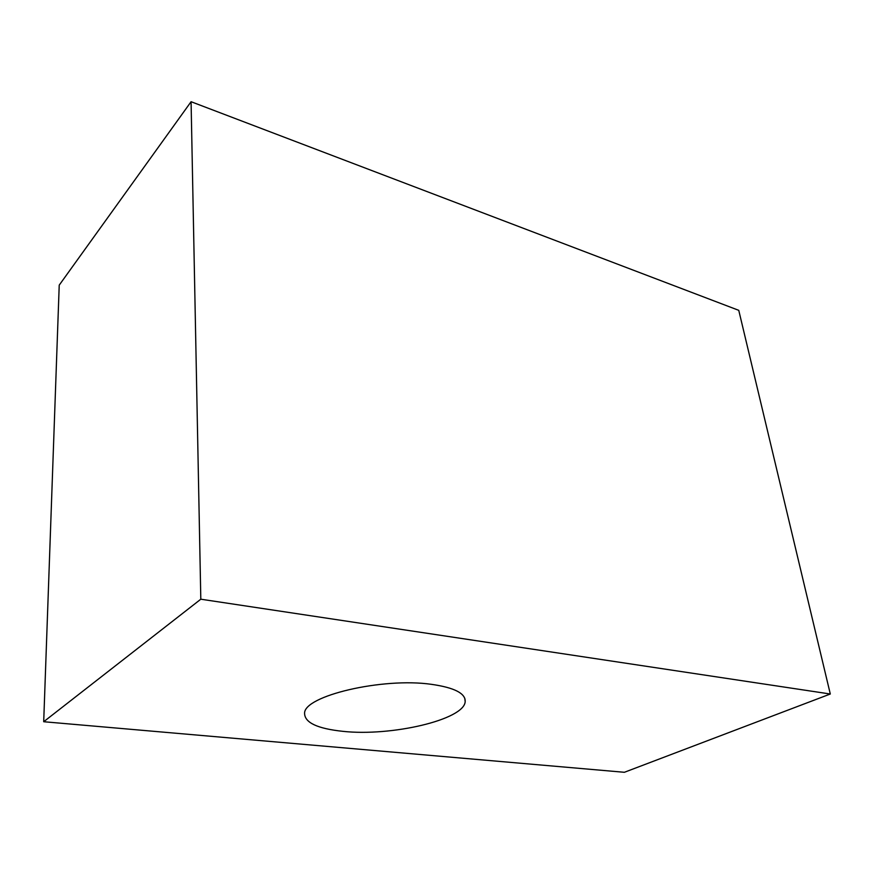 <?xml version="1.0" encoding="UTF-8"?>
<svg xmlns="http://www.w3.org/2000/svg" width="874" height="874" viewBox="0 0 874 874"><rect width="100%" height="100%" fill="white"/><g stroke="black" fill="none" stroke-linecap="round" stroke-linejoin="round"><path stroke-width="1.31" d="M342.936 731.341C391.323 736.651 463.985 719.772 465.176 701.724C465.744 693.421 454.491 687.62 431.406 684.331C382.473 677.252 303.781 695.933 304.589 713.337C304.676 722.656 317.459 728.654 342.936 731.341M738.759 310.336L830.3 694.011L200.812 599.203L191.078 101.712L738.759 310.336M200.812 599.203L43.7 721.727L624.375 772.288L830.3 694.011M43.7 721.727L59.224 285.142L191.078 101.712M464.804 698.315L465.176 701.724"/></g></svg>
